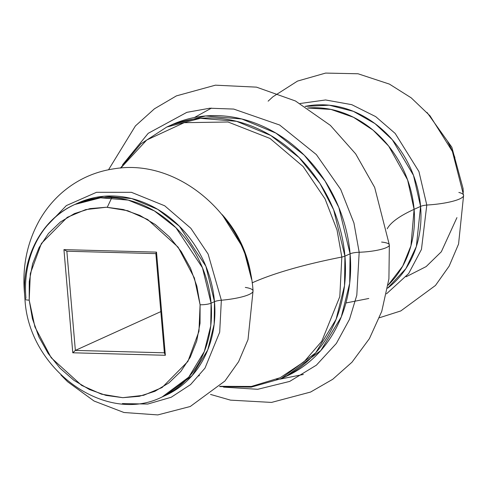 <?xml version="1.0" encoding="UTF-8"?>
<svg xmlns="http://www.w3.org/2000/svg" width="488" height="488" viewBox="0 0 488 488"><rect width="100%" height="100%" fill="white"/><g stroke="black" fill="none" stroke-linecap="round" stroke-linejoin="round"><path stroke-width="0.73" d="M276.519 379.371L279.276 379.188L276.519 379.371M280.075 379.121L303.335 374.467L280.075 379.121M350.097 253.797A8.131 1.629 175.1 0 1 359.174 252.247L356.807 295.191L349.506 319.317L336.354 343.448L316.395 365.164L289.671 381.421L257.719 389.296L223.534 387.124L257.719 389.296L289.671 381.421L316.395 365.164L336.354 343.448L349.506 319.317L356.807 295.191L359.174 252.247A24.388 4.88 -4.9 0 0 389.32 245.257A24.388 4.88 175.1 0 1 359.174 252.247A8.131 1.629 -4.9 0 0 350.097 253.797A138.189 117.895 -114.4 0 0 171.929 124.696L205.582 115.967L241.786 118.974L275.885 133.084L304.201 155.147L325.106 181.091L338.837 207.455L350.097 253.797L344.925 256.145L333.664 209.803L319.939 183.439L299.028 157.496L270.712 135.432L236.613 121.323L200.409 118.316L166.762 127.045A138.189 117.895 65.6 0 1 344.925 256.145L350.097 253.797L349.683 283.357L341.277 316.944L320.842 350.536L286.157 376.364A138.189 117.895 -114.4 0 0 350.097 253.797M252.113 282.863A235.283 47.08 175.1 0 1 341.82 257.042L337.025 229.952L325.057 198.897L303.164 166.554L270.023 138.458L228.042 122.006L184.165 122.683L146.729 140.013L120.798 168.037L146.729 140.013L184.165 122.683L228.042 122.006L270.023 138.458L303.164 166.554L325.057 198.897L337.025 229.952L341.82 257.042A8.131 1.629 -4.9 0 0 344.925 256.145A138.189 117.895 65.6 0 1 280.99 378.712L315.675 352.885L336.104 319.292L344.51 285.7L344.925 256.145A8.131 1.629 175.1 0 1 341.82 257.042L339.807 296.637L321.757 341.277L304.073 361.76L280.216 377.7L251.338 386.459L219.874 386.319L251.338 386.459L280.216 377.7L304.073 361.76L321.757 341.277L339.807 296.637L341.82 257.042A235.283 47.08 -4.9 0 0 253.101 282.424M214.482 301.657A8.131 1.629 175.1 0 1 221.351 300.236L219.691 332.175L204.984 368.147L190.582 384.587L171.19 397.262L147.779 404.046L122.384 403.576L147.779 404.046L171.19 397.262L190.582 384.587L204.984 368.147L219.691 332.175L221.351 300.236A32.849 6.576 -4.9 0 0 253.046 291.19A32.849 6.576 175.1 0 1 221.351 300.236A8.131 1.629 -4.9 0 0 214.482 301.657A105.676 90.158 -114.4 0 0 78.239 202.935L103.968 196.255L131.656 198.555L157.728 209.346L179.383 226.219L205.869 266.216L214.482 301.657L211.078 303.2L202.465 267.76L175.979 227.762L154.324 210.889L128.246 200.104L100.565 197.805L74.835 204.478A105.676 90.158 65.6 0 1 211.078 303.2L214.482 301.657L214.165 324.258L207.736 349.945L192.113 375.632L165.591 395.384A105.676 90.158 -114.4 0 0 214.482 301.657M24.961 299.107A8.131 1.629 -4.9 0 0 29.201 300.151L30.329 273.579L41.388 243.475L67.234 217.349L85.699 209.596L106.482 207.235L127.771 210.731L147.657 219.521L178.108 247.166L194.389 278.007L200.092 304.762A8.131 1.629 -4.9 0 0 211.078 303.2A105.676 90.158 65.6 0 1 162.187 396.927L188.71 377.181L204.332 351.488L210.761 325.801L211.078 303.2A8.131 1.629 175.1 0 1 200.092 304.762L196.859 286.139L190.466 268.15L181.158 251.472L169.293 236.753L155.33 224.565L139.806 215.367L123.311 209.511L106.482 207.235L89.969 208.614L74.408 213.598L60.384 221.997L48.452 233.49L39.064 247.636L32.58 263.886L29.25 281.613L29.201 300.151L32.434 318.768L38.826 336.763L48.135 353.44L60 368.159L73.962 380.347L89.487 389.546L105.981 395.396L122.811 397.677L139.324 396.299L154.891 391.315L168.909 382.909L180.841 371.417L190.228 357.277L196.713 341.027L200.043 323.294L200.092 304.762L198.964 331.334L187.904 361.437L162.059 387.564L143.594 395.317L122.811 397.677L101.528 394.182L81.636 385.392L51.185 357.741L34.904 326.905L29.201 300.151A8.131 1.629 175.1 0 1 24.961 299.107A8.131 1.629 175.1 0 1 25.937 298.205A105.676 90.158 65.6 0 1 74.835 204.478C41.346 219.124 20.984 258.445 24.961 299.089C28.353 369.202 105.689 425.518 162.187 396.927L165.591 395.384M387.588 288.188L405.9 268.589L416.355 246.501L420.583 206.4A8.131 1.629 175.1 0 1 426.793 205.039L421.449 249.429L408.651 273.561L386.508 293.825L408.651 273.561L421.449 249.429L426.793 205.039A32.849 6.576 -4.9 0 0 463.588 195.67A32.849 6.576 175.1 0 1 426.793 205.039A8.131 1.629 -4.9 0 0 420.583 206.4A101.608 86.687 -114.4 0 0 305.073 106.402L329.26 105.207L353.397 111.349L374.979 123.61L392.376 139.806L413.488 175.338L420.583 206.4L414.099 209.34L410.945 245.806L402.698 266.125L388.076 285.187A101.608 86.687 65.6 0 0 414.099 209.34L420.583 206.4A101.608 86.687 -114.4 0 1 387.588 288.188M462.874 188.764A8.131 1.629 -4.9 0 0 463.039 188.374A8.131 1.629 175.1 0 1 462.874 188.764M45.225 227.567L66.362 205.576L96.49 192.309L131.461 192.327L164.7 205.79L190.851 228.286L208.108 254.028L221.351 300.236L208.108 254.028L190.851 228.286L164.7 205.79L131.461 192.327L96.49 192.309L66.362 205.576L45.225 227.567M251.552 279.343A101.608 86.687 -114.4 0 0 222.174 214.616L243.603 248.776L251.552 279.343M122.598 164.755L148.187 133.334L186.849 112.344L209.785 108.22L233.728 109.074L279.636 125.013L316.346 154.568L340.679 189.362L353.928 222.967L359.174 252.247L353.928 222.967L340.679 189.362L316.346 154.568L279.636 125.013L233.728 109.074L209.785 108.22L186.849 112.344L148.187 133.334L122.598 164.755M387.216 228.787A235.283 47.08 175.1 0 1 414.099 209.34A235.283 47.08 -4.9 0 0 387.216 228.787M307.654 108.013A101.608 86.687 65.6 0 1 414.099 209.34L407.602 179.913L388.68 146.095L373.064 130.15L353.446 117.266L330.98 109.422L307.654 108.013M300.126 103.505L325.563 99.961L351.756 104.664L375.681 116.614L395.195 133.456L418.936 171.562L426.793 205.039L418.936 171.562L395.195 133.456L375.681 116.614L351.756 104.664L325.563 99.961L300.126 103.505M454.92 157.618A105.676 90.158 -114.4 0 0 447.691 141.679M458.854 192.437A32.849 6.576 175.1 0 1 463.588 195.67M211.481 108.11L194.358 117.535M381.61 242.066A24.388 4.88 175.1 0 1 389.32 245.257M245.311 287.414A32.849 6.576 175.1 0 1 253.046 291.19M63.94 249.624L156.508 252.125L165.353 355.282L72.785 352.787L63.94 249.624L72.785 352.787L75.359 350.408L66.856 251.222L155.867 253.626L164.371 352.812L75.359 350.408L160.839 311.612L75.359 350.408L66.856 251.222L63.94 249.624L66.856 251.222L155.867 253.626L156.508 252.125L63.94 249.624M406.114 276.775L426.158 266.576L441.323 251.778L456.939 217.618M75.359 350.408L72.785 352.787L165.353 355.282L164.371 352.812L75.359 350.408M156.508 252.125L155.867 253.626L164.371 352.812L165.353 355.282L156.508 252.125M171.929 124.696L166.762 127.045L140.794 143.923L120.444 168.067M345.925 302.969L368.794 298.479M427.049 112.484L451.821 147.187L463.039 188.399L463.313 192.37M199.391 375.571L198.421 376.016M74.835 204.478L78.239 202.935M24.687 295.118L24.4 292.129C22.265 265.972 27.316 241.956 39.565 220.076C45.646 209.48 53.229 200.251 62.312 192.382C77.58 179.34 95.166 171.428 115.058 168.647C181.341 158.094 248.801 220.393 253.046 290.927L248.014 339.599L238.608 361.693L224.931 381.012L190.247 406.504L157.795 414.916L123.952 412.5L94.032 401.014L67.582 381.714L60.951 375.004M108.549 169.739L135.42 125.922L154.47 108.781L176.418 95.88L215.428 85.174L256.493 87.145L295.466 100.986L330.382 125.386L355.685 153.903L374.674 187.441L389.351 244.927L388.912 278.898L381.756 311.362L369.422 338.611L351.994 362.2L332.731 379.286L310.569 392.059L271.529 402.417L230.525 400.142L210.529 394.42M268.125 101.168L272.865 96.813L297.497 81.093L325.606 73.084L358.04 73.767L389.436 84.113L411.17 97.82L430.044 115.839L452.4 151.445L463.6 195.359L458.567 244.037L449.155 266.131L435.473 285.456L400.794 310.941L379.45 317.749M219.618 386.563L251.186 387.143L280.99 378.712L286.157 376.364M111.819 197.634L107.281 207.26"/></g></svg>
